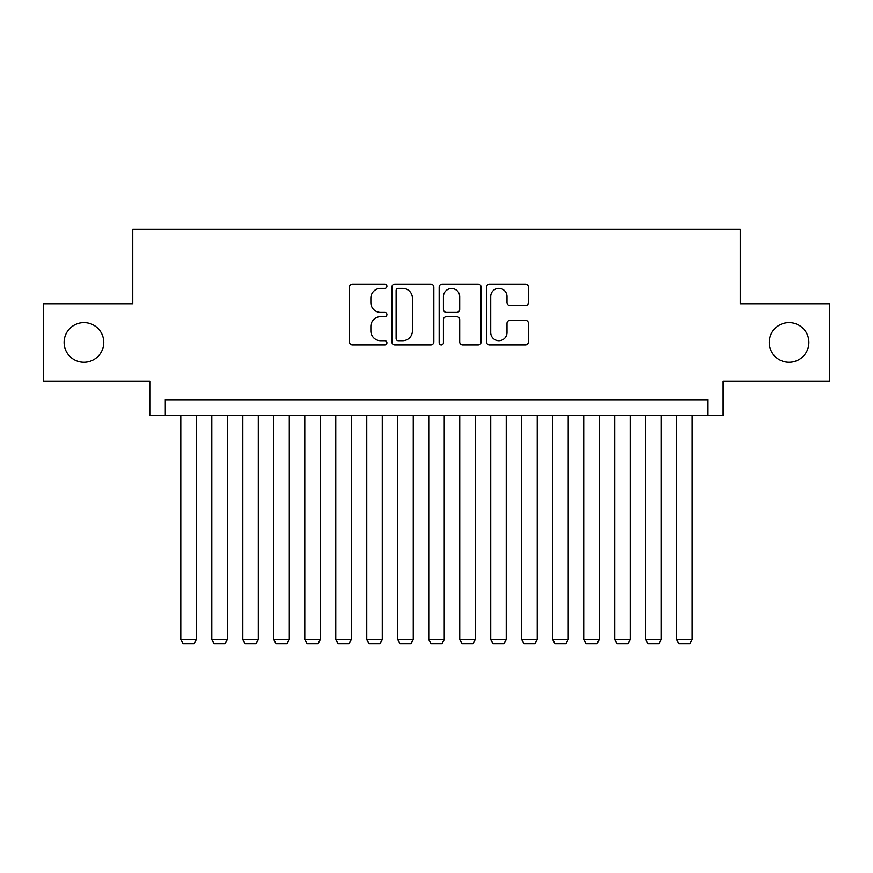 <?xml version="1.0" encoding="UTF-8"?>
<svg xmlns="http://www.w3.org/2000/svg" width="873" height="873" viewBox="0 0 873 873"><rect width="100%" height="100%" fill="white"/><g stroke="black" fill="none" stroke-linecap="round" stroke-linejoin="round"><path stroke-width="1.31" d="M386.914 286.246A2.128 2.128 0 0 0 384.786 284.118L352.452 284.118A3.045 3.045 0 0 0 349.418 287.162L349.418 341.921A3.045 3.045 0 0 0 352.452 344.966L384.786 344.966A2.128 2.128 0 0 0 386.914 342.827A2.128 2.128 0 0 0 384.786 340.699L380.595 340.699A9.734 9.734 0 0 1 370.861 330.965L370.861 326.404A9.734 9.734 0 0 1 380.595 316.67L384.786 316.67A2.128 2.128 0 0 0 386.914 314.542A2.128 2.128 0 0 0 384.786 312.414L380.595 312.414A9.734 9.734 0 0 1 370.861 302.669L370.861 298.108A9.734 9.734 0 0 1 380.595 288.374L384.786 288.374A2.128 2.128 0 0 0 386.914 286.246M769.222 342.434A19.839 19.839 0 0 0 789.061 362.273A19.839 19.839 0 0 0 808.889 342.434A19.839 19.839 0 0 0 789.061 322.595A19.839 19.839 0 0 0 769.222 342.434M64.111 342.434A19.839 19.839 0 0 0 83.939 362.273A19.839 19.839 0 0 0 103.778 342.434A19.839 19.839 0 0 0 83.939 322.595A19.839 19.839 0 0 0 64.111 342.434M525.415 305.561A3.045 3.045 0 0 0 528.449 302.516L528.449 287.162A3.045 3.045 0 0 0 525.415 284.118L489.513 284.118A3.045 3.045 0 0 0 486.468 287.162L486.468 341.921A3.045 3.045 0 0 0 489.513 344.966L525.415 344.966A3.045 3.045 0 0 0 528.449 341.921L528.449 323.359A3.045 3.045 0 0 0 525.415 320.315L510.05 320.315A3.045 3.045 0 0 0 507.006 323.359L507.006 332.558A8.141 8.141 0 0 1 498.865 340.699A8.141 8.141 0 0 1 490.724 332.558L490.724 296.514A8.141 8.141 0 0 1 498.865 288.374A8.141 8.141 0 0 1 507.006 296.514L507.006 302.516A3.045 3.045 0 0 0 510.05 305.561L525.415 305.561M707.697 415.264L723.193 415.264L723.193 381.174L829.35 381.174L829.35 303.695L740.239 303.695L740.239 229.304L132.761 229.304L132.761 303.695L43.65 303.695L43.65 381.174L149.807 381.174L149.807 415.264L707.697 415.264L707.697 399.769L165.303 399.769L165.303 415.264M433.837 287.162A3.045 3.045 0 0 0 430.793 284.118L394.902 284.118A3.045 3.045 0 0 0 391.857 287.162L391.857 341.921A3.045 3.045 0 0 0 394.902 344.966L430.793 344.966A3.045 3.045 0 0 0 433.837 341.921L433.837 287.162M442.207 284.118L478.098 284.118A3.045 3.045 0 0 1 481.143 287.162L481.143 341.921A3.045 3.045 0 0 1 478.098 344.966L462.745 344.966A3.045 3.045 0 0 1 459.7 341.921L459.7 319.714A3.045 3.045 0 0 0 456.655 316.67L446.463 316.67A3.045 3.045 0 0 0 443.419 319.714L443.419 342.827A2.128 2.128 0 0 1 441.291 344.966A2.128 2.128 0 0 1 439.163 342.827L439.163 287.162A3.045 3.045 0 0 1 442.207 284.118M398.241 288.374A2.128 2.128 0 0 0 396.113 290.502L396.113 338.571A2.128 2.128 0 0 0 398.241 340.699L402.649 340.699A9.734 9.734 0 0 0 412.394 330.965L412.394 298.108A9.734 9.734 0 0 0 402.649 288.374L398.241 288.374M459.7 296.667A8.141 8.141 0 0 0 451.559 288.526A8.141 8.141 0 0 0 443.419 296.667L443.419 309.369A3.045 3.045 0 0 0 446.463 312.414L456.655 312.414A3.045 3.045 0 0 0 459.7 309.369L459.7 296.667M196.294 415.264L196.294 639.669L180.798 639.669L180.798 415.264M196.294 639.669L193.97 643.696L183.123 643.696L180.798 639.669M227.286 415.264L227.286 639.669L211.79 639.669L211.79 415.264M227.286 639.669L224.961 643.696L214.114 643.696L211.79 639.669M258.288 415.264L258.288 639.669L242.792 639.669L242.792 415.264M258.288 639.669L255.964 643.696L245.117 643.696L242.792 639.669M289.279 415.264L289.279 639.669L273.784 639.669L273.784 415.264M289.279 639.669L286.955 643.696L276.108 643.696L273.784 639.669M320.271 415.264L320.271 639.669L304.775 639.669L304.775 415.264M320.271 639.669L317.947 643.696L307.1 643.696L304.775 639.669M351.262 415.264L351.262 639.669L335.767 639.669L335.767 415.264M351.262 639.669L348.938 643.696L338.091 643.696L335.767 639.669M382.265 415.264L382.265 639.669L366.758 639.669L366.758 415.264M382.265 639.669L379.941 643.696L369.083 643.696L366.758 639.669M413.256 415.264L413.256 639.669L397.761 639.669L397.761 415.264M413.256 639.669L410.932 643.696L400.085 643.696L397.761 639.669M444.248 415.264L444.248 639.669L428.752 639.669L428.752 415.264M444.248 639.669L441.924 643.696L431.076 643.696L428.752 639.669M475.239 415.264L475.239 639.669L459.744 639.669L459.744 415.264M475.239 639.669L472.915 643.696L462.068 643.696L459.744 639.669M506.242 415.264L506.242 639.669L490.735 639.669L490.735 415.264M506.242 639.669L503.917 643.696L493.059 643.696L490.735 639.669M537.233 415.264L537.233 639.669L521.738 639.669L521.738 415.264M537.233 639.669L534.909 643.696L524.062 643.696L521.738 639.669M568.225 415.264L568.225 639.669L552.729 639.669L552.729 415.264M568.225 639.669L565.9 643.696L555.053 643.696L552.729 639.669M599.216 415.264L599.216 639.669L583.721 639.669L583.721 415.264M599.216 639.669L596.892 643.696L586.045 643.696L583.721 639.669M630.208 415.264L630.208 639.669L614.712 639.669L614.712 415.264M630.208 639.669L627.883 643.696L617.036 643.696L614.712 639.669M661.21 415.264L661.21 639.669L645.714 639.669L645.714 415.264M661.21 639.669L658.886 643.696L648.039 643.696L645.714 639.669M692.202 415.264L692.202 639.669L676.706 639.669L676.706 415.264M692.202 639.669L689.877 643.696L679.03 643.696L676.706 639.669"/></g></svg>
